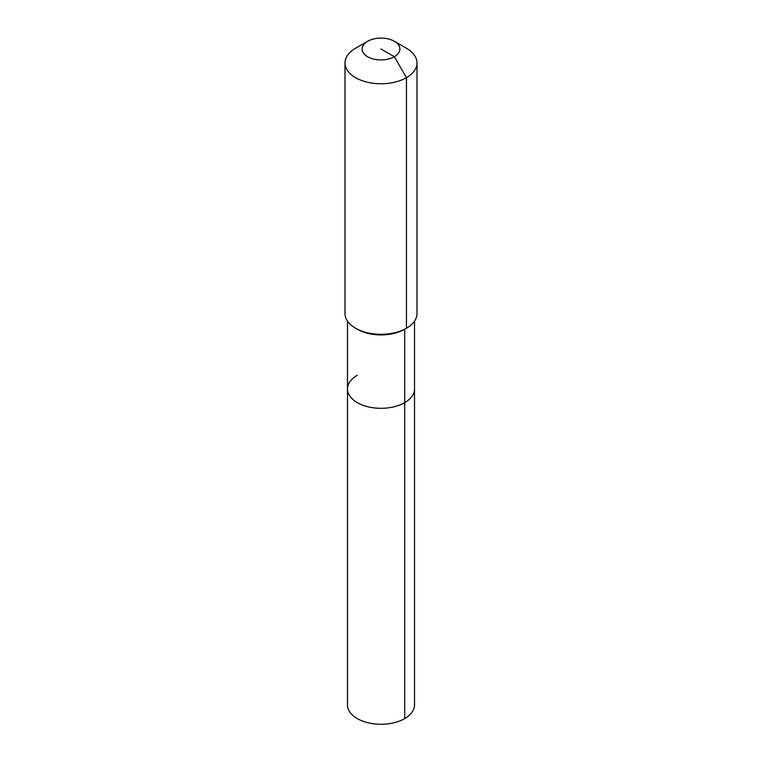 <?xml version="1.0" encoding="UTF-8"?>
<svg xmlns="http://www.w3.org/2000/svg" width="762" height="762" viewBox="0 0 762 762"><rect width="100%" height="100%" fill="white"/><g stroke="black" fill="none" stroke-linecap="round" stroke-linejoin="round"><path stroke-width="1.14" d="M414.518 321.116L414.518 704.917A33.518 19.355 180 0 1 404.708 718.604A33.518 19.355 180 0 1 368.17 722.795A33.518 19.355 180 0 1 347.482 704.917L347.482 388.953A33.518 19.355 180 0 1 357.292 375.266M394.364 41.3A18.898 10.916 180 0 1 394.364 56.731A18.898 10.916 180 0 1 367.636 56.731A18.898 10.916 180 0 1 367.636 41.3A18.898 10.916 180 0 1 394.364 41.3L406.451 48.273A35.995 20.784 180 0 1 416.995 62.97L416.995 313.544A35.995 20.784 180 0 1 406.451 328.232L404.708 329.251L404.708 402.641A33.518 19.355 180 0 0 414.518 388.953A33.518 19.355 180 0 1 404.708 402.641A33.518 19.355 180 0 1 368.17 406.832A33.518 19.355 180 0 1 347.482 388.953A33.518 19.355 180 0 0 368.17 406.832A33.518 19.355 180 0 0 404.708 402.641L404.708 718.604M416.995 62.97A35.995 20.784 180 0 1 406.451 77.667L406.451 328.232L404.708 329.251A33.518 19.355 180 0 1 357.292 329.251L355.549 328.232A35.995 20.784 180 0 1 345.005 313.544L345.005 62.97A35.995 20.784 180 0 1 355.549 48.273L367.636 41.3L355.549 48.273M404.708 329.251L406.451 328.232A35.995 20.784 180 0 1 355.549 328.232M381 49.016L394.364 56.731L406.451 77.667A35.995 20.784 180 0 1 367.227 82.172A35.995 20.784 180 0 1 345.005 62.97M347.482 321.116L347.482 388.953"/></g></svg>

